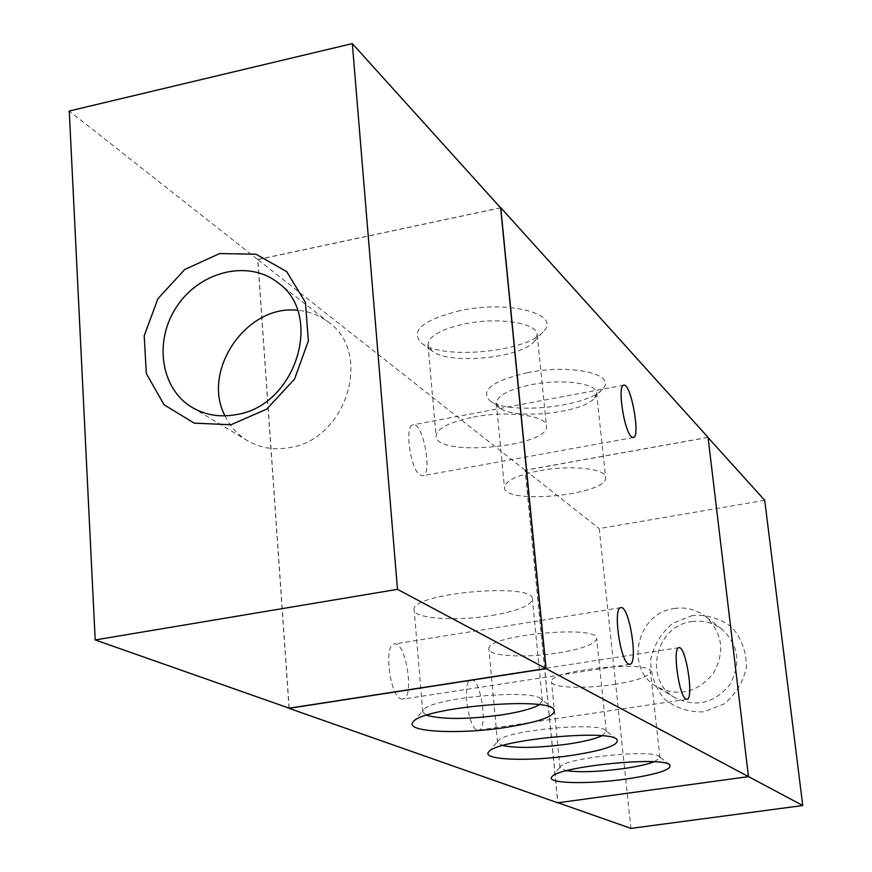 <?xml version="1.0" encoding="UTF-8"?>
<svg xmlns="http://www.w3.org/2000/svg" width="872" height="872" viewBox="0 0 872 872"><rect width="100%" height="100%" fill="white"/><g stroke="black" fill="none" stroke-linecap="round" stroke-linejoin="round"><path stroke-width="0.65" stroke-dasharray="4.36 3.27" d="M692.717 615.349L672.683 623.327C661.216 632.974 653.891 645.106 650.719 659.712C650.61 674.59 655.155 687.692 664.366 699.039C675.822 708.097 688.978 712.359 703.824 711.814L724.185 703.922C735.87 694.156 743.293 681.85 746.432 666.993C746.388 651.918 741.647 638.762 732.208 627.524C720.599 618.662 707.432 614.607 692.717 615.349M691.769 621.616C702.996 620.036 713.1 622.608 722.06 629.344C738.835 645.324 741.364 663.843 729.646 684.912C714.179 703.399 695.987 707.683 675.059 697.742C642.991 680.422 655.221 625.616 691.769 621.616M674.35 608.514C685.904 606.868 696.281 609.495 705.492 616.417C722.714 632.832 725.286 651.896 713.209 673.609C697.262 692.673 678.547 697.11 657.041 686.918C624.101 669.118 636.778 612.7 674.35 608.514M224.998 415.846C230.066 426.353 237.478 434.583 247.223 440.545C259.911 447.99 273.971 450.355 289.406 447.641C346.522 439.684 373.107 353.084 328.537 322.204C319.49 315.25 309.146 311.282 297.516 310.301M707.955 437.461L525.238 470.291L557.873 802.698L748.35 776.516L708.086 437.602M764.711 500.31L599.217 528.574L630.936 828.4M525.238 470.291L599.217 528.574M289.188 708.184L257.85 259.616L69.248 111.027M257.85 259.616L500.637 207.863M420.086 475.044L422.626 475.741C432.97 474.989 423.029 421.776 413.088 424.795C404.15 425.002 410.352 469.67 420.086 475.044M477.137 729.973L478.554 730.169C488.549 729.766 480.679 677.173 471.043 679.822C461.909 679.757 467.665 727.422 477.137 729.973M400.978 698.875L402.864 699.126C414.876 698.461 405.981 640.887 394.362 644.005C383.506 644.125 389.675 695.714 400.978 698.875M527.538 372.682C492.702 380.835 480.101 390.133 489.726 400.586C506.926 415.366 588.546 407.039 602.53 389.076C617.976 374.361 571.781 363.602 527.538 372.682M531.408 384.683C561.895 378.568 596.666 383.2 596.557 392.956L594.432 398.166C582.845 413.132 513.75 420.184 499.482 407.845L496.375 403.191C497.018 395.692 508.703 389.533 531.408 384.683M539.986 470.608C570.811 464.798 605.822 468.526 605.582 477.235C609.365 494.686 504.158 505.368 504.441 487.513C505.182 480.821 517.031 475.186 539.986 470.608M460.285 310.585C422.648 319.948 409.753 330.826 421.59 343.208C441.624 360.082 526.59 352.135 543.136 331.861C562.168 314.269 509.771 299.87 460.285 310.585M464.732 323.883C498.217 316.808 537.359 322.913 537.207 334.663L534.362 341.399C520.639 358.316 448.655 365.052 432.022 350.958L427.978 344.865C428.577 336.221 440.829 329.235 464.732 323.883M473.387 417.089C507.275 410.385 546.722 415.388 546.417 425.885C550.592 446.682 435.847 457.484 436.076 436.251C436.763 428.534 449.2 422.146 473.387 417.089M654.207 761.79L659.93 757.605L659.243 756.536C653.019 748.917 565.023 757.877 560.467 766.586L559.998 767.774L566.451 770.728M614.204 684.455C637.192 680.705 649.291 676.454 650.501 671.702C652.06 659.614 547.485 670.383 551.518 681.871C551.311 687.845 584.731 689.098 614.204 684.455M601.985 735.794L606.356 731.717L605.473 730.333C598.018 721.449 503.842 730.682 498.141 740.851L497.52 742.399L502.599 745.56M558.418 652.932C582.703 648.833 595.445 644.037 596.655 638.555C598.388 624.287 484.505 635.459 488.92 649.128C488.691 656.311 526.154 658.186 558.418 652.932M539.245 704.75L542.351 700.859L541.174 699.017C532.138 688.52 430.855 697.883 423.618 709.906L422.757 711.955L426.539 715.225M492.091 615.447C517.794 610.945 531.233 605.495 532.421 599.097C534.405 581.995 409.306 593.407 414.146 609.92C413.884 618.728 456.481 621.507 492.091 615.447M708.053 437.341L525.129 470.204L557.786 802.818M289.035 708.129L257.709 259.518L525.129 470.204M257.709 259.518L500.539 207.754M722.06 629.344L705.492 616.417M675.059 697.753L657.052 686.918M277.797 282.604L328.537 322.204M192.069 407.388L247.223 440.545M623.753 385.195L413.088 424.795M633.279 437.548L422.626 475.741M678.939 647.7L471.043 679.822M686.951 699.322L478.554 730.169M620.82 607.653L394.362 644.005M629.813 664.322L402.864 699.126M489.715 400.586L499.471 407.845M602.53 389.076L594.432 398.155M596.557 392.967L605.582 477.235M496.375 403.18L504.441 487.503M421.579 343.197L432.011 350.947M543.136 331.861L534.362 341.399M537.207 334.663L546.417 425.896M427.978 344.854L436.076 436.251M551.922 776.81L560.467 766.586M669.74 764.831L659.232 756.536M659.93 757.605L650.501 671.702M559.998 767.774L551.518 681.871M488.767 751.893L498.141 740.851M616.809 739.336L605.462 730.333M606.356 731.728L596.655 638.555M497.52 742.399L488.92 649.128M413.219 721.874L423.607 709.906M553.513 708.849L541.174 699.017M542.351 700.87L532.421 599.108M422.757 711.955L414.146 609.909"/><path stroke-width="1.31" d="M230.895 424.762L194.194 423.127L164.056 404.75L146.322 373.554L144.196 335.785L157.897 298.747L184.755 269.47L219.679 253.567L256.019 254.232L286.692 271.595L305.473 302.519L308.35 340.941L294.551 379.08L266.81 409.066L230.895 424.762M236.149 414.625C295.99 405.971 324.297 314.748 277.808 282.615C248.76 259.594 200.854 270.909 177.474 305.516C153.559 339.742 160.165 388.52 192.069 407.388C205.302 415.137 219.995 417.557 236.149 414.625M297.516 310.301C246.743 304.175 201.061 370.655 224.998 415.846M748.459 776.581L802.752 805.532L764.711 500.31L708.086 437.602M558.102 802.774L630.936 828.4L802.752 805.532M397.479 589.33L95.19 639.939L69.248 111.027L352.31 43.6L397.479 589.33L545.937 668.53L289.188 708.184L95.19 639.939M545.937 668.53L500.637 207.863L352.31 43.6M631.383 436.698C623.96 430.714 617.18 384.923 623.753 385.195C630.903 382.666 640.844 437.33 633.279 437.548L631.383 436.698M685.904 699.061C678.841 696.052 672.247 647.22 678.939 647.7C685.872 645.454 694.254 699.344 686.951 699.322L685.904 699.061M628.407 663.974C619.927 660.246 612.82 607.261 620.82 607.653C629.224 605.015 638.62 664.17 629.813 664.322L628.407 663.974M626.532 778.99C587.968 784.571 545.229 783.536 551.922 776.81C557.045 766.695 662.666 755.948 669.74 764.831C672.149 769.54 657.739 774.26 626.532 778.99M566.451 770.728C580.076 772.505 598.955 771.807 623.099 768.657C636.865 766.684 647.231 764.395 654.207 761.79M571.422 755.446C528.912 761.812 480.636 760.024 488.767 751.893C495.22 740.045 608.329 728.959 616.82 739.336C619.97 744.852 604.841 750.214 571.422 755.446M502.599 745.56C517.238 748.383 538.874 747.914 567.519 744.143C583.466 741.778 594.955 738.998 601.985 735.794M505.836 727.422C458.498 734.791 403.115 731.881 413.219 721.874C421.459 707.857 543.212 696.586 553.524 708.849C557.677 715.411 541.785 721.602 505.836 727.422M426.539 715.225C442.169 719.563 467.109 719.476 501.346 714.953C519.767 712.108 532.4 708.718 539.245 704.75M748.47 776.614L708.053 437.341L500.768 207.7L546.101 668.661L289.057 708.347L557.786 802.818L748.47 776.614L546.101 668.661"/></g></svg>
